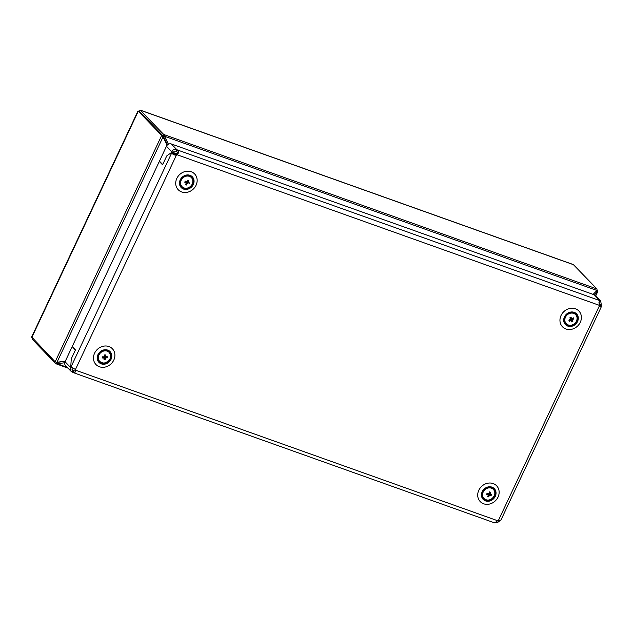 <?xml version="1.0" encoding="UTF-8"?>
<svg xmlns="http://www.w3.org/2000/svg" width="633" height="633" viewBox="0 0 633 633"><rect width="100%" height="100%" fill="white"/><g stroke="black" fill="none" stroke-linecap="round" stroke-linejoin="round"><path stroke-width="0.95" d="M187.202 181.283L187.835 180.089L188.816 180.571L188.223 181.837L186.616 182.454A1.1 0.965 136 0 0 187.202 181.283L187.534 181.41M185.714 181.758L185.944 182.818A1.306 1.147 136 0 0 186.134 183.396L185.422 184.551L186.403 185.026L187.218 183.823A1.306 1.147 136 0 0 187.827 183.562L184.709 182.169L185.327 181.117L186.529 181.671A1.306 1.147 136 0 1 187.139 181.41L187.835 180.089L187.597 181.109M183.863 187.866A6.512 5.697 136 0 0 192.139 184.235A6.512 5.697 136 0 0 189.568 176.409A6.512 5.697 136 0 0 181.291 180.033A6.512 5.697 136 0 0 183.863 187.866M184.709 182.169L185.588 181.252M185.873 182.597A1.1 0.965 136 0 0 186.355 182.573L188.405 182.415A1.306 1.147 136 0 0 188.223 181.837L187.613 181.861M188.405 182.415L189.528 182.945L188.911 183.997M186.537 182.921L189.528 182.945M186.616 182.454A1.1 0.965 136 0 1 186.355 182.573L186.221 182.826M187.083 182.312L187.36 181.75M187.835 181.624L188.816 180.571M185.857 183.879L186.403 185.026M185.611 182.66L187.218 183.823M576.987 322.545A7.746 6.781 136 0 0 575.168 312.765A7.746 6.781 136 0 0 565.008 315.891A7.746 6.781 136 0 0 566.828 325.671A7.746 6.781 136 0 0 576.987 322.545M565.514 316.168A7.098 6.219 136 0 0 565.886 324.151A7.098 6.219 136 0 0 576.489 322.268A7.098 6.219 136 0 0 576.109 314.292A7.098 6.219 136 0 0 565.514 316.168M565.293 323.416A7.098 6.219 136 0 0 566.124 323.922M575.872 314.522A7.098 6.219 136 0 0 575.405 313.675M489.475 493.083L488.985 493.273L489.538 491.888L490.583 492.252L490.124 493.574L488.708 494.215A1.1 0.965 136 0 0 489.119 492.901L488.985 493.273A1.306 1.147 136 0 0 488.399 493.598L487.133 493.186L486.627 494.278L487.402 493.289M487.639 493.716L487.94 494.784A1.306 1.147 136 0 0 488.193 495.33L488.075 495.164M486.476 499.896A6.512 5.697 136 0 0 494.413 495.41A6.512 5.697 136 0 0 490.915 488.043A6.512 5.697 136 0 0 482.979 492.529A6.512 5.697 136 0 0 486.476 499.896M487.948 494.832L489.333 495.623L488.66 496.881L487.616 496.533L488.193 495.33M487.94 494.784L486.627 494.278M487.798 494.42A1.1 0.965 136 0 0 488.447 494.365L490.377 494.112A1.306 1.147 136 0 0 490.124 493.574L489.594 493.574M490.377 494.112L491.572 494.492L491.073 495.592L489.847 495.228M489.333 495.623A1.306 1.147 136 0 0 489.918 495.299L488.035 494.65M488.581 494.705L491.572 494.492M488.708 494.215A1.1 0.965 136 0 1 488.447 494.365L488.344 494.65M489.151 494.041L489.538 491.888M489.76 493.352L490.583 492.252M488.003 495.758L488.66 496.881M570.721 319.744L573.371 317.845L573.791 318.866L572.636 319.594L570.206 319.641A1.1 0.965 136 0 0 571.449 318.359M570.895 317.647L570.404 319.079A1.306 1.147 136 0 0 570.191 319.705L568.925 320.322L569.336 321.327L570.705 320.733A1.306 1.147 136 0 0 571.306 320.876L569.684 319.467M565.411 322.49A6.512 5.697 136 0 0 573.577 324.286A6.512 5.697 136 0 0 576.489 315.851A6.512 5.697 136 0 0 568.323 314.047A6.512 5.697 136 0 0 565.411 322.49M570.404 319.079L569.858 317.798L570.942 317.244L571.298 318.146M570.942 317.244L571.472 318.051M571.219 319.443L572.121 318.565A1.306 1.147 136 0 0 571.52 318.423M569.858 317.798L571.283 317.932M571.575 318.209L571.433 318.692M569.945 319.586L572.422 320.211A1.306 1.147 136 0 0 572.636 319.594L571.583 319.57M572.422 320.211L572.849 321.382L571.773 321.936L571.306 320.876M570.499 320.227L572.849 321.382M572.2 319.372L573.791 318.866M569.336 320.433L569.336 321.327M570.088 320.029L570.705 320.733M175.745 154.507A3.228 2.825 136 0 0 176.56 154.128L177.208 154.8C178.822 152.901 178.925 151.303 177.525 150.013A3.228 0.625 25.2 0 0 176.765 149.594C174.407 148.818 172.777 149.578 171.875 151.865A3.228 1.432 -70.4 0 0 171.836 152.276L166.748 155.924L171.836 152.276L173.466 152.862L171.836 152.276A3.228 1.432 -70.4 0 0 171.828 152.664L173.458 153.249C173.6 154.452 174.36 154.871 175.745 154.507L176.393 155.18A3.228 2.825 136 0 0 177.208 154.8L599.047 305.241L599.372 300.453A3.228 0.625 -154.8 0 1 599.696 300.43L600.693 300.999L601.35 305.035A3.228 1.432 -70.4 0 0 601.303 305.438L599.673 304.861L599.063 305.296L599.673 304.861L601.303 305.438A3.228 1.432 -70.4 0 0 601.295 305.826L599.665 305.248L599.419 306.111M74.931 368.952A3.228 2.825 -44 0 1 75.153 369.617L75.802 370.289C75.469 372.528 74.496 373.225 72.89 372.378A3.228 0.625 25.2 0 0 72.13 371.959L70.785 371.033L70.477 367.354A3.228 1.432 109.6 0 1 70.722 367.156L72.352 367.741L70.722 367.156L71.276 358.808L70.722 367.156A3.228 1.432 109.6 0 1 70.959 367.005L72.716 367.528M72.7 347.066L75.319 350.207L71.276 358.808L75.454 349.922L72.209 346.56L159.318 161.439L159.943 161.66M70.785 371.033L65.539 365.597A3.869 3.394 -44 0 1 65.064 361.744L72.075 346.844M75.153 369.617C75.351 370.867 74.868 371.215 73.697 370.661A3.228 0.625 25.2 0 0 72.937 370.242L72.178 369.688L72.107 367.939A3.228 1.432 109.6 0 1 72.352 367.741A3.228 1.432 109.6 0 1 72.597 367.591M72.107 367.939L70.477 367.354L65.064 361.744M499.279 520.286L499.943 520.524A3.228 1.432 109.6 0 1 500.189 520.318A3.228 1.432 109.6 0 1 500.323 520.231M71.782 369.047L72.937 370.242L72.13 371.959M495.061 522.795C496.842 522.977 498.472 522.217 499.943 520.524M74.132 370.867L73.697 370.661L72.89 372.378L73.483 372.687L494.777 522.937M159.318 161.439L162.562 164.809L166.748 155.924L162.697 164.525L159.453 161.154L166.463 146.255A3.869 3.394 -44 0 1 171.353 143.976L594.284 294.812A3.869 3.394 -44 0 1 595.455 295.564L600.693 300.999M598.889 302.147L599.712 304.449A3.228 1.432 -70.4 0 0 599.673 304.861A3.228 1.432 -70.4 0 0 599.665 305.248L599.316 305.984M599.135 303.848L601.35 305.035M176.56 154.128C177.723 153.305 177.778 152.506 176.718 151.73A3.228 0.625 25.2 0 0 175.958 151.311C174.629 150.773 173.822 151.152 173.513 152.45L171.875 151.865L166.463 146.255M173.513 152.45A3.228 1.432 -70.4 0 0 173.466 152.862A3.228 1.432 -70.4 0 0 173.458 153.249M599.316 301.229L599.696 300.43L594.284 294.812M175.958 151.311L176.765 149.594L171.353 143.976M176.718 151.73L177.525 150.013L599.372 300.453M75.477 369.466L176.393 155.18C173.98 155.148 172.461 154.31 171.828 152.664L70.959 367.005L75.533 369.522A3.228 2.825 -44 0 1 75.802 370.289L497.649 520.737L494.729 522.826M500.434 520.176L498.464 520.358A3.228 2.825 136 0 0 497.649 520.737M601.295 305.826L601.303 306.799L599.324 306.008A3.228 2.825 -44 0 1 599.047 305.241M75.533 369.522L74.884 368.849M500.893 520.16L601.303 306.799M70.959 367.005L71.608 367.077M110.498 360.312A7.746 6.781 136 0 0 108.678 350.532A7.746 6.781 136 0 0 98.519 353.657A7.746 6.781 136 0 0 100.338 363.445A7.746 6.781 136 0 0 110.498 360.312M99.017 353.934A7.098 6.219 136 0 0 99.397 361.918A7.098 6.219 136 0 0 109.992 360.035A7.098 6.219 136 0 0 109.62 352.059A7.098 6.219 136 0 0 99.017 353.934M98.803 361.19A7.098 6.219 136 0 0 99.634 361.688M109.382 352.288A7.098 6.219 136 0 0 108.908 351.442M103.44 357.352A1.1 0.965 136 0 0 104.485 357.178L107.357 356.759L107.175 357.914L105.671 357.795M103.052 357.044L105.434 358.452A1.306 1.147 136 0 0 105.925 357.985L103.234 357.234M110.569 356.648A6.512 5.697 136 0 0 104.983 350.84A6.512 5.697 136 0 0 98.352 357.226A6.512 5.697 136 0 0 103.939 363.033A6.512 5.697 136 0 0 110.569 356.648M105.434 358.452L105.141 359.781L103.994 359.75L104.208 358.5L103.717 357.922M103.298 356.846L103.804 358.072A1.306 1.147 136 0 0 104.208 358.5M103.804 358.072L102.364 357.954L102.554 356.806L103.915 356.846A1.306 1.147 136 0 1 104.413 356.379L104.587 354.931L105.735 354.963L105.632 356.332L104.698 356.972A1.1 0.965 136 0 0 104.801 355.722L105.07 355.714M105.141 359.781L104.184 358.721M104.698 356.972A1.1 0.965 136 0 1 104.485 357.178L106.043 356.767A1.306 1.147 136 0 0 105.632 356.332L105.632 356.332M106.043 356.767L107.357 356.759M105.086 356.688L105.141 356.094M105.11 356.411L104.587 354.931M105.735 354.963L105.355 356.102M104.801 355.722L104.413 356.379L104.801 355.722A1.1 0.965 136 0 0 104.762 355.675M103.772 357.574L104.453 357.542M102.364 357.954L102.799 356.822M107.175 357.914L106.573 357.867M594.45 294.875L597.465 291.845L597.694 290.911L597.465 291.845L596.278 291.188M597.069 290.27L597.694 290.911L596.848 290.61M593.105 294.392L596.974 290.484L597.006 288.996L573.324 264.562L140.107 110.063L163.718 134.473L168.441 144.221M175.017 154.674L173.458 153.392L176.148 154.349M597.006 288.996L163.718 134.473L163.045 135.905L139.569 111.582L163.045 135.905L161.676 135.415L163.045 136.918L163.623 136.863L163.045 135.905L167.563 144.807L163.623 136.863L164.485 136.245L596.974 290.484M139.315 111.479L140.107 110.063M55.15 361.799L161.676 135.415L138.034 110.925L31.65 336.993L55.15 361.799L56.915 362.456L65.318 361.198M56.472 362.377L55.839 363.714L57.397 363.817L57.492 362.4L56.511 362.282L65.302 361.237L56.915 362.456L163.045 136.918L167.159 145.21M138.041 110.925L139.497 111.598M67.984 368.129L55.839 363.714L32.457 339.47L32.394 338.204M67.185 367.306L57.397 363.817L64.748 362.717M193.983 182.257A7.746 6.781 136 0 0 187.795 174.922A7.746 6.781 136 0 0 179.543 182.114A7.746 6.781 136 0 0 185.73 189.449A7.746 6.781 136 0 0 193.983 182.257M180.144 182.122A7.098 6.219 136 0 0 181.647 187.115A7.098 6.219 136 0 0 188.61 188.286A7.098 6.219 136 0 0 193.382 182.249A7.098 6.219 136 0 0 191.87 177.256A7.098 6.219 136 0 0 184.915 176.085A7.098 6.219 136 0 0 180.144 182.122M181.062 186.387A7.098 6.219 136 0 0 181.893 186.885M191.633 177.485A7.098 6.219 136 0 0 191.166 176.639M494.729 497.348A7.746 6.781 136 0 0 492.917 487.568A7.746 6.781 136 0 0 482.757 490.694A7.746 6.781 136 0 0 484.569 500.474A7.746 6.781 136 0 0 494.729 497.348M483.256 490.971A7.098 6.219 136 0 0 483.636 498.946A7.098 6.219 136 0 0 494.231 497.071A7.098 6.219 136 0 0 493.859 489.087A7.098 6.219 136 0 0 483.256 490.971M483.042 498.218A7.098 6.219 136 0 0 483.873 498.717M493.621 489.317A7.098 6.219 136 0 0 493.147 488.47M180.919 179.804A6.781 5.934 136 0 0 181.695 186.695A6.781 5.934 136 0 0 192.226 184.179A6.781 5.934 136 0 0 191.451 177.287A6.781 5.934 136 0 0 180.919 179.804M494.508 495.322A6.781 5.934 136 0 0 493.431 489.119A6.781 5.934 136 0 0 482.599 492.324A6.781 5.934 136 0 0 483.675 498.527A6.781 5.934 136 0 0 494.476 495.41M573.593 324.325A6.781 5.934 136 0 0 575.69 314.316A6.781 5.934 136 0 0 568.07 313.691A6.781 5.934 136 0 0 565.934 323.724A6.781 5.934 136 0 0 573.545 324.357M181.679 191.957A11.386 9.962 -44 0 1 176.829 178.419A11.386 9.962 -44 0 1 191.19 171.741A11.386 9.962 -44 0 1 196.048 185.279A11.386 9.962 -44 0 1 181.679 191.957M575.429 308.777A11.386 9.962 136 0 0 561.06 315.456A11.386 9.962 136 0 0 565.918 328.986A11.386 9.962 136 0 0 580.287 322.308A11.386 9.962 136 0 0 575.429 308.777M99.428 366.76A11.386 9.962 -44 0 1 94.57 353.222A11.386 9.962 -44 0 1 108.939 346.544A11.386 9.962 -44 0 1 113.798 360.074A11.386 9.962 -44 0 1 99.428 366.76M493.178 483.572A11.386 9.962 136 0 0 478.809 490.259A11.386 9.962 136 0 0 483.659 503.789A11.386 9.962 136 0 0 498.029 497.111A11.386 9.962 136 0 0 493.178 483.572M73.697 370.661L74.488 370.946M498.464 520.358L599.324 306.008M103.891 363.128A6.781 5.934 136 0 0 110.015 358.887A6.781 5.934 136 0 0 109.2 352.083A6.781 5.934 136 0 0 104.864 350.445A6.781 5.934 136 0 0 98.645 354.638A6.781 5.934 136 0 0 99.436 361.498A6.781 5.934 136 0 0 103.772 363.136M595.629 295.746L597.465 291.845M31.769 337.555L138.303 111.171L139.664 111.661L140.336 110.229L573.625 264.752M176.963 153.859L173.489 152.624M32.845 338.663L32.457 339.47M180.595 185.556L181.695 186.695C185.643 189.473 189.156 188.658 192.25 184.235C193.437 181.592 193.168 179.274 191.451 177.287L190.351 176.148M185.928 182.763L187.131 182.921M482.575 497.388L483.675 498.527C487.996 501.399 491.612 500.355 494.531 495.378C495.354 492.957 494.99 490.868 493.431 489.119L492.339 487.98M487.315 494.468L489.167 494.658M489.341 493.518L489.515 492.751M564.834 322.593L565.934 323.724C568.125 325.71 570.681 325.924 573.593 324.389C577.51 321.319 578.214 317.964 575.69 314.316L574.59 313.177M570.966 320.456L570.088 319.863M572.723 319.206L572.058 319.38M599.19 306.071L599.839 306.499M108.101 350.951L109.2 352.083C112.017 357.542 110.229 361.237 103.836 363.168L99.436 361.498L98.344 360.359M105.529 355.572L105.315 356.086M102.538 357.503L102.87 356.83M103.741 357.582L105.038 357.384M595.748 295.864L597.813 291.473"/></g></svg>
